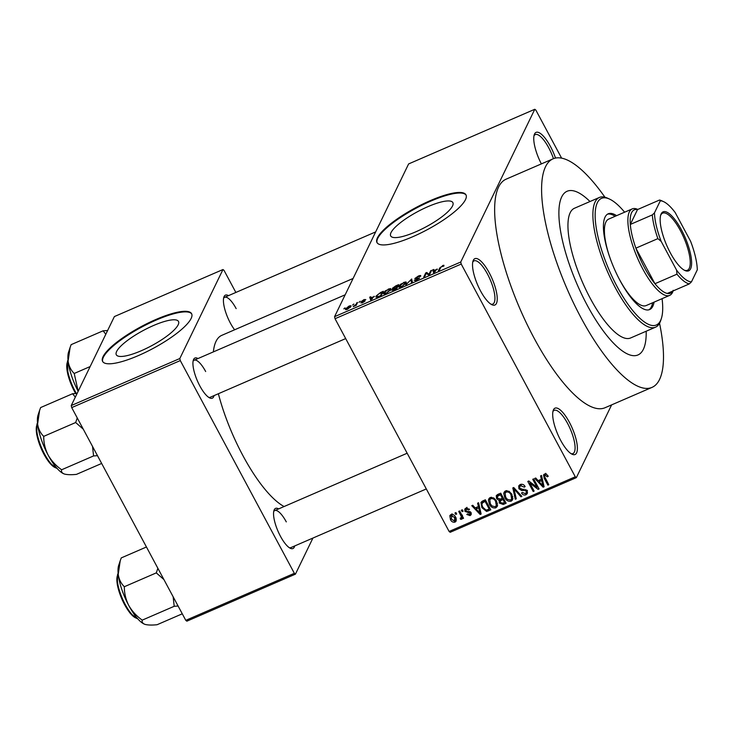 <?xml version="1.0" encoding="UTF-8"?>
<svg xmlns="http://www.w3.org/2000/svg" width="734" height="734" viewBox="0 0 734 734"><rect width="100%" height="100%" fill="white"/><g stroke="black" fill="none" stroke-linecap="round" stroke-linejoin="round"><path stroke-width="1.1" d="M489.257 272.828A25.24 7.863 -113.4 0 1 497.147 296.683A25.24 7.863 -113.4 0 1 491.991 304.757A25.24 7.863 -113.4 0 1 480.504 290.875A25.24 7.863 -113.4 0 1 473.035 260.992A25.24 7.863 -113.4 0 1 489.257 272.828M490.973 304.197A23.561 7.34 66.6 0 0 492.78 304.105A23.561 7.34 66.6 0 0 487.495 274.066A23.561 7.34 66.6 0 0 474.045 260.864A23.561 7.34 66.6 0 0 472.742 262.13M541.371 163.893A25.24 7.863 -113.4 0 1 534.26 134.707A25.24 7.863 -113.4 0 1 550.482 146.543A25.24 7.863 -113.4 0 1 555.519 158.067M553.473 158.663A23.561 7.34 66.6 0 0 548.72 147.782A23.561 7.34 66.6 0 0 535.279 134.579A23.561 7.34 66.6 0 0 533.976 135.836M569.41 422.325A25.24 7.863 -113.4 0 1 577.3 446.171A25.24 7.863 -113.4 0 1 572.153 454.254A25.24 7.863 -113.4 0 1 560.666 440.363A25.24 7.863 -113.4 0 1 553.188 410.489A25.24 7.863 -113.4 0 1 569.41 422.325M571.125 453.685A23.561 7.34 66.6 0 0 572.933 453.594A23.561 7.34 66.6 0 0 567.648 423.564A23.561 7.34 66.6 0 0 554.207 410.361A23.561 7.34 66.6 0 0 552.904 411.618M427.894 206.667A35.269 8.68 -28.2 0 0 390.69 235.935A35.269 8.68 -28.2 0 0 415.664 231.88A35.269 8.68 -28.2 0 0 452.86 202.602A35.269 8.68 -28.2 0 0 427.894 206.667M430.216 200.657A50.481 12.423 -28.2 0 0 376.982 242.55A50.481 12.423 -28.2 0 0 412.728 236.733A50.481 12.423 -28.2 0 0 465.962 194.84A50.481 12.423 -28.2 0 0 430.216 200.657M466.099 195.134A50.481 12.423 -28.2 0 0 430.528 201.226A50.481 12.423 -28.2 0 0 377.148 242.835M214.062 395.608A21.873 6.817 -113.4 0 1 209.796 397.966A21.873 6.817 -113.4 0 1 199.841 385.937A21.873 6.817 -113.4 0 1 193.363 360.045A21.873 6.817 -113.4 0 1 198.015 358.541M208.768 397.388A20.194 6.294 66.6 0 0 210.19 397.277L345.686 338.585M294.683 545.958A21.873 6.817 -113.4 0 1 290.416 548.326A21.873 6.817 -113.4 0 1 280.461 536.288A21.873 6.817 -113.4 0 1 273.984 510.396A21.873 6.817 -113.4 0 1 278.636 508.901M289.389 547.738A20.194 6.294 66.6 0 0 290.811 547.637L426.307 488.945M234.614 329.786A21.873 6.817 -113.4 0 1 230.338 323.033A21.873 6.817 -113.4 0 1 223.861 297.142A21.873 6.817 -113.4 0 1 228.513 295.637M587.072 304.986A89.19 27.8 66.6 0 0 637.974 354.953A89.19 27.8 66.6 0 0 646.177 331.227A89.19 27.8 66.6 0 1 637.974 354.953A89.19 27.8 66.6 0 1 587.072 304.986A89.19 27.8 66.6 0 1 567.07 191.271A89.19 27.8 66.6 0 0 587.072 304.986M604.926 197.217A124.532 38.81 66.6 0 0 553.023 158.847A124.532 38.81 66.6 0 0 580.952 317.62A124.532 38.81 66.6 0 0 652.021 387.378A124.532 38.81 66.6 0 0 659.536 323.272M553.023 158.847L506.075 179.188A124.532 38.81 66.6 0 0 533.994 337.952A124.532 38.81 66.6 0 0 605.073 407.719L652.021 387.378M353.082 278.47L221.732 335.374A94.236 29.369 66.6 0 0 213.365 351.898M218.365 393.736A94.236 29.369 66.6 0 0 242.862 455.52A94.236 29.369 66.6 0 0 284.086 506.533M153.516 325.52A35.269 8.68 -28.2 0 0 116.321 354.797A35.269 8.68 -28.2 0 0 141.295 350.733A35.269 8.68 -28.2 0 0 178.49 321.455A35.269 8.68 -28.2 0 0 153.516 325.52M155.847 319.51A50.481 12.423 -28.2 0 0 102.604 361.403A50.481 12.423 -28.2 0 0 138.35 355.595A50.481 12.423 -28.2 0 0 191.592 313.693A50.481 12.423 -28.2 0 0 155.847 319.51M191.73 313.987A50.481 12.423 -28.2 0 0 156.149 320.088A50.481 12.423 -28.2 0 0 102.778 361.688M352.632 305.05L353.852 304.041L352.632 305.05M355.889 304.417L357.586 302.426L356.1 305.491L353.219 306.647L355.889 304.417L356.274 305.142M359.027 302.28L360.256 301.27L359.027 302.28M364.844 300.059L362.238 301.087L365.037 300.977L362.513 302.757L360.77 302.821L364.073 301.435L361.275 301.573L364.009 299.6L365.807 299.6L364.917 300.022M362.238 301.087L362.587 301.711M361.734 302.362L361.981 302.968M364.257 301.784L363.899 301.316M374.129 296.252L370.67 300.087L369.725 297.169L370.707 296.747L370.899 297.655L374.349 296.655M388.295 289.086L390.653 288.581L390.873 289.627L386.194 293.407C383.772 294.233 382.919 294.031 383.643 292.802L385.304 290.884L388.469 289.407M391.011 289.251L390.653 288.581L390.873 289.627M383.515 293.683L383.643 292.802L384.267 293.958M403.636 282.434L405.994 281.939L406.214 282.985L401.535 286.765C399.113 287.59 398.259 287.389 398.984 286.15L400.645 284.242L403.81 282.764M406.352 282.608L405.994 281.939L406.214 282.985M398.846 287.04L398.984 286.15L399.608 287.315M442.565 265.57L443.877 265.24L443.942 266.011L441.125 266.837L439.317 270.351L438.382 270.754L439.767 267.901L442.749 265.928M442.987 266.47L442.281 266.084M461.218 264.057L335.034 318.721L334.557 316.684L408.618 163.93L534.792 109.274L460.741 262.02L461.218 264.057L575.291 476.797L576.355 477.632L611.624 404.884M334.557 316.684L460.741 262.02M437.088 268.983L433.62 272.819L432.684 269.901L433.666 269.47L433.858 270.378L437.308 269.378M429.051 274.131L430.684 270.763L431.62 270.36L429.573 274.571L428.583 275.002L426.28 273.332L424.637 276.709L423.711 277.113L425.748 272.901L426.748 272.47L429.335 274.672M419.72 276.635L417.958 276.617L415.719 278.158L419.573 278.039L416.352 280.342L414.15 280.296L416.563 279.856L418.646 278.425L414.783 278.571L418.279 276.094C420.261 275.305 421.059 275.333 420.683 276.177L419.866 276.562M420.738 275.69L420.683 276.177M415.719 278.158L415.967 278.892M415.114 279.837L415.416 280.7M418.875 278.847L418.554 278.122M405.792 284.875L411.673 278.993L412.407 282.012L411.435 282.425L411.04 279.663L405.792 284.875M392.635 288.912L392.332 288.352L395.782 285.884L398.672 284.627L396.626 288.838L393.727 290.095L391.672 290.15L393.112 288.829L392.332 288.352L393.231 289.058M376.028 296.123L380.597 292.462L383.332 291.279L381.295 295.481L377.239 297.178L375.872 297.068L376.028 296.123L376.67 297.307M346.072 309.684L345.622 308.84L349.008 306.096C350.806 305.482 351.412 305.628 350.843 306.555L347.476 309.271C345.696 309.895 345.081 309.748 345.622 308.84L345.521 309.509M350.962 305.867L350.843 306.555M343.824 308.867L345.053 307.858L343.824 308.867M576.355 477.632L450.171 532.297L449.107 531.462L575.291 476.797M534.792 109.274L535.857 110.109L561.62 158.159M454.97 512.974L455.906 512.571L456.676 514.011L455.741 514.415L454.97 512.974M461.374 510.203L462.31 509.8L463.081 511.231L462.145 511.644L461.374 510.203M477.605 503.175L478.586 502.744L481.137 514.039L480.155 514.47L471.779 505.698L472.76 505.267L475.182 507.928L478.412 506.524L477.605 503.175M493.78 497.955L496.551 501.001L497.303 506.423L495.78 507.855C492.872 508.304 490.743 507.102 489.413 504.249L488.404 500.23L488.752 498.936L490.248 497.533L493.78 497.955M509.121 491.303L511.892 494.358L512.644 499.781L511.121 501.212C508.212 501.661 506.084 500.46 504.753 497.597L503.744 493.587L504.084 492.285L505.588 490.89L509.121 491.303M520.241 484.541C522.369 483.88 524.012 484.568 525.149 486.605L524.287 487.137L520.782 485.752L519.709 486.679L519.819 488.303L527.122 490.89L527.315 493.578L525.939 494.789C524.039 495.404 522.562 494.808 521.516 493.009L522.379 492.468L525.278 493.633L526.278 492.78L526.168 491.257L525.324 490.358L521.599 490.505L518.892 488.725L518.699 485.899L520.241 484.541M540.563 475.898L541.545 475.476L544.096 486.77L543.114 487.192L534.737 478.421L535.719 477.999L538.132 480.651L541.371 479.256L540.563 475.898M335.034 318.721L449.107 531.462M546.362 474.1L548.225 476.283L547.362 476.825L545.105 475.219L544.509 476.412L548.803 484.724L547.867 485.137L544.206 478.302L543.536 474.907L544.518 474.026L546.362 474.1M545.766 473.87L544.509 476.412M532.737 479.293L533.673 478.889L539.068 488.945L538.068 489.376L529.81 483.018L534.132 491.083L533.196 491.486L527.801 481.431L528.801 480.99L537.059 487.339L532.737 479.293M512.818 487.917L513.727 487.523L521.892 496.386L520.929 496.808L513.965 488.872L516.259 498.826L515.277 499.248L512.818 487.917M497.836 494.413L500.726 493.156L506.121 503.221L503.221 504.478L499.294 503.056L499.175 500.515L496.579 498.597L496.257 495.679L497.836 494.413M499.111 500.643L499.753 499.322M482.651 500.983L485.385 499.799L490.78 509.864L486.587 511.451L481.843 507.607L480.963 502.423L482.651 500.983M465.962 508.056L469.503 509.414L468.641 509.956L466.457 509.13L465.815 510.809L471.054 512.616L471.21 514.607L470.072 515.617L466.787 514.461L467.65 513.928L469.476 514.589L470.2 513.167L464.98 511.396L464.778 509.102L465.962 508.056M470.962 512.46L470.237 513.965L470.714 512.112M458.713 511.359L459.64 510.956L463.567 518.268L462.631 518.672L462.007 517.507L461.594 519.287L460.493 519.277L460.2 518.121L460.943 517.956L461.374 516.718L458.713 511.359M461.961 518.92L462.071 518.296M460.943 517.956L462.016 515.387M450.97 514.552C453.107 514.204 454.649 515.084 455.603 517.213L456.163 521.067L455.034 522.131C452.924 522.489 451.392 521.626 450.437 519.544L449.832 515.617L450.97 514.552M71.712 407.609L71.235 405.572L179.812 358.531L180.289 360.577L71.712 407.609L185.785 620.349L294.362 573.318L295.426 574.153L312.923 538.059M295.426 574.153L186.849 621.184L185.785 620.349M179.812 358.531L222.962 269.534L224.026 270.369L235.862 292.453M222.962 269.534L114.385 316.565L71.235 405.572M180.289 360.577L294.362 573.318M205.667 371.532A20.194 6.294 66.6 0 0 194.143 360.22A20.194 6.294 66.6 0 0 193.088 361.192M286.288 521.892A20.194 6.294 66.6 0 0 274.755 510.58A20.194 6.294 66.6 0 0 273.709 511.543M236.164 308.629A20.194 6.294 66.6 0 0 224.632 297.316A20.194 6.294 66.6 0 0 223.586 298.288M589.989 201.52A89.19 27.8 66.6 0 0 567.07 191.271L567.07 191.271A89.19 27.8 66.6 0 1 589.989 201.52M547.894 475.715L547.362 476.825M548.417 484.009L547.867 485.137M544.94 474.99L544.6 473.99M543.848 485.679L543.114 487.192M542.068 477.806L541.371 479.256M542.215 478.44L541.646 478.687M542.38 483.871L541.683 480.568L539.086 481.697L542.976 485.963L542.38 483.871L543.105 482.385M542.371 479.146L541.683 480.568M543.619 484.642L542.976 485.963M539.976 479.862L539.086 481.697M538.655 488.174L538.068 489.376M530.251 482.1L529.81 483.018M533.746 490.358L533.196 491.486M537.6 486.211L537.059 487.339M524.81 486.055L524.287 487.137M521.525 484.229L520.782 485.752M527.544 492.165L525.939 494.789M527.113 492.386L526.361 492.624M526.673 490.22L526.168 491.257M525.755 489.468L525.324 490.358M522.177 489.294L521.599 490.505M519.562 487.348L518.892 488.725M519.975 486.137L519.626 484.871M521.397 495.845L520.929 496.808M514.314 488.156L513.965 488.872M516.011 497.744L515.277 499.248M513.002 498.386L511.121 501.212M512.286 498.808L511.607 499.019M505.313 496.432L504.753 497.597M505.093 493.156L504.9 491.294M504.827 491.349L503.744 493.587M506.304 490.67L505.102 493.129L505.698 497.23L507.313 499.331L510.479 500.037L511.626 498.973L510.947 494.744C509.965 492.624 508.396 491.725 506.231 492.064L505.102 493.129M512.791 496.569L511.626 498.973M511.479 493.652L510.947 494.744M506.928 490.606L506.231 492.064M505.295 501.68L504.836 501.873M504.111 502.643L503.221 504.478M499.891 501.827L499.294 503.056M500.331 500.386L500.065 499.221M497.193 497.313L496.579 498.597M497.597 495.89L497.239 494.707M503.056 497.496L502.588 497.698M505.102 501.322L504.561 502.451L502.946 499.441L499.982 501.102L501.148 498.689M503.487 498.313L502.946 499.441M501.23 498.735L500.138 502.487L502.928 503.148L504.561 502.451M502.863 497.138L502.313 498.267L500.423 494.734L497.313 496.468L498.478 494.065M500.964 493.606L500.423 494.734M498.533 494.11L497.542 496.138L497.505 498.184L500.469 499.065L502.313 498.267M499.331 493.762L498.441 495.597M497.661 505.029L495.78 507.855M496.946 505.451L496.267 505.662M489.982 503.074L489.413 504.249M489.752 499.808L489.56 497.936M489.486 497.991L488.404 500.23M490.963 497.313L489.771 499.771L490.358 503.873L491.982 505.974L495.147 506.689L496.294 505.616L495.606 501.386C494.624 499.267 493.055 498.368 490.89 498.707L489.771 499.771M497.459 503.212L496.294 505.616M496.138 500.304L495.606 501.386M491.596 497.257L490.89 498.707M489.954 508.323L489.495 508.524M487.339 509.901L486.587 511.451M482.403 506.442L481.843 507.607M482.1 503.01L481.862 501.414M483.201 500.753L481.843 504.597L482.789 507.212L486.128 510.185L489.22 509.093L485.082 501.386L481.99 503.23M489.761 507.965L489.22 509.093M485.633 500.258L485.082 501.386M484.293 500.276L483.403 502.111M480.889 512.947L480.155 514.47M479.109 505.084L478.412 506.524M479.256 505.708L478.687 505.955M479.421 511.148L478.724 507.836L476.127 508.965L480.018 513.24L479.421 511.148L480.146 509.653M479.412 506.423L478.724 507.836M480.66 511.91L480.018 513.24M477.017 507.13L476.127 508.965M469.127 508.946L468.641 509.956M467.099 507.818L466.457 509.13M471.292 513.185L470.072 515.617M471.237 513.213L470.503 513.424M470.099 511.607L469.577 512.69M465.668 509.965L464.98 511.396M466.127 508.956L465.815 508.13M462.695 510.515L462.145 511.644M463.182 517.553L462.631 518.672M462.548 516.378L462.007 517.507M462.759 516.883L461.658 516.874M461.264 517.69L460.493 519.277M461.291 514.02L460.741 515.149M456.291 513.286L455.741 514.415M456.42 519.617L455.034 522.131M456.199 519.727L455.392 519.92M451.006 518.369L450.437 519.544M451.043 515.874L450.759 514.653M452.116 514.341L451.337 519.066L454.502 521.076L456.3 518.057M454.502 521.076L454.667 517.617L451.502 515.607L450.878 516.204L452.043 513.8M455.199 516.525L454.667 517.617M434.133 272.598L432.684 269.901M435.069 271.213L436.537 269.607L433.941 270.736L434.253 272.195L435.069 271.213L435.29 271.626M431.069 271.488L430.684 270.763M426.133 273.626L425.748 272.901M427.812 274.443L426.748 272.47M412.315 282.049L411.04 279.663M401.929 286.581L405.388 282.709L405.856 283.581M405.581 283.939L405.287 283.379C405.829 282.462 405.205 282.306 403.397 282.929L399.911 285.765L399.846 286.544L401.764 286.269M399.819 286.489L400.213 287.223L399.911 285.765M396.103 289.068L396.543 287.499L393.791 288.719L392.644 289.673L392.892 290.435M396.929 288.214L396.543 287.499M392.644 289.673L395.938 288.756M397.167 287.728L396.782 287.003L397.498 285.526L394.525 286.856L393.268 287.948L393.58 288.838M397.883 286.251L397.498 285.526M395.112 288.113L396.782 287.003M393.268 287.948L394.938 287.801M386.589 293.224L390.048 289.352L390.516 290.224M390.24 290.581L389.947 290.022C390.488 289.104 389.864 288.957 388.066 289.572L384.579 292.407L384.506 293.187L386.423 292.912M384.478 293.132L384.873 293.866L384.579 292.407M380.597 295.398L382.157 292.169L377.836 294.527L376.964 295.719L377.652 296.609L380.762 295.71M382.542 292.894L382.157 292.169M377.845 296.967L376.964 295.719M371.175 299.867L369.725 297.169M372.12 298.481L373.578 296.885L370.982 298.004L371.303 299.463L372.12 298.481L372.34 298.894M357.045 303.555L356.651 302.83M355.696 305.665L355.403 305.124M347.861 309.097L350.008 306.427L350.43 307.207M350.182 307.482L348.778 306.546L346.576 308.408L346.787 309.528M346.576 308.408L347.714 308.821M616.606 215.668A52.169 16.258 66.6 0 0 608.202 213.805A52.169 16.258 66.6 0 0 619.9 280.315A52.169 16.258 66.6 0 0 649.673 309.546A52.169 16.258 66.6 0 0 654.067 302.133M615.138 216.301A52.169 16.258 66.6 0 0 607.486 214.181M624.616 212.19A68.996 21.506 66.6 0 0 609.495 199.061A68.996 21.506 66.6 0 0 595.412 221.145A68.996 21.506 66.6 0 0 616.982 286.333A68.996 21.506 66.6 0 0 661.316 318.675A68.996 21.506 66.6 0 0 662.077 298.665M661.316 318.675L660.637 320.703A70.675 22.029 -113.4 0 1 655.563 327.162A70.675 22.029 -113.4 0 1 615.22 287.563A70.675 22.029 -113.4 0 1 599.375 197.455A70.675 22.029 -113.4 0 1 607.559 198.171L609.495 199.061M599.375 197.455L574.428 208.263A70.675 22.029 66.6 0 0 590.283 298.371A70.675 22.029 66.6 0 0 630.616 337.97L655.563 327.162M673.106 290.93L673.06 291.068A47.123 14.689 -113.4 0 1 672.528 292.389A47.123 14.689 -113.4 0 1 669.674 295.38L646.195 305.546A47.123 14.689 -113.4 0 1 619.303 279.149A47.123 14.689 -113.4 0 1 617.734 276.14M610.725 259.946A47.123 14.689 -113.4 0 1 608.734 219.071L632.213 208.906A47.123 14.689 -113.4 0 1 637.672 209.383L637.809 209.447M648.911 309.803A52.169 16.258 66.6 0 0 652.599 302.775M77.116 393.433L72.574 393.727L40.627 407.563L39.599 410.425L37.608 423.94A33.865 10.56 66.6 0 0 48.105 455.052C45.123 449.061 43.664 442.831 43.719 436.363C40.379 433.124 38.342 428.977 37.608 423.94A33.865 10.56 66.6 0 1 38.076 414.967L39.498 410.719M72.574 393.727L75.327 397.131M77.244 417.93L75.666 422.527L43.719 436.363M75.666 422.527L83.281 429.188M92.53 446.428L93.576 455.933L61.628 469.769C55.958 465.769 51.453 460.86 48.105 455.052A33.865 10.56 66.6 0 0 63.519 473.678A33.865 10.56 66.6 0 0 63.61 473.724M93.576 455.933L97.484 455.676M101.659 463.457L76.455 474.375C71.29 474.898 67.299 474.788 64.473 474.054L63.519 473.678M64.473 474.054C62.041 473.173 61.096 471.742 61.628 469.769M690.611 268.791A32.14 10.019 -113.4 0 1 684.941 270.507A32.14 10.019 -113.4 0 1 666.692 245.321A32.14 10.019 -113.4 0 1 660.802 214.778A32.14 10.019 -113.4 0 1 661.169 213.878A32.14 10.019 -113.4 0 1 681.455 229.852A32.14 10.019 -113.4 0 1 690.611 268.791M684.345 270.204A31.131 9.707 66.6 0 0 687.382 270.286A31.131 9.707 66.6 0 0 689.263 268.305A31.131 9.707 66.6 0 0 682.216 234.164A31.131 9.707 66.6 0 0 662.628 213.154A31.131 9.707 66.6 0 0 660.747 215.126A31.131 9.707 66.6 0 0 660.609 215.42M669.674 295.38A47.123 14.689 -113.4 0 1 640.03 263.579A47.123 14.689 -113.4 0 1 629.359 211.887A47.123 14.689 -113.4 0 1 632.213 208.906M652.315 214.906L654.471 212.851A43.756 13.634 66.6 0 0 661.178 241.394L657.884 238.623A45.435 14.157 -113.4 0 1 652.315 214.906L630.304 224.448L637.516 209.566A45.435 14.157 66.6 0 0 631.598 212.695A45.435 14.157 66.6 0 0 630.304 224.448A45.435 14.157 66.6 0 0 635.883 248.156L654.948 283.719A45.435 14.157 66.6 0 0 667.298 293.444A45.435 14.157 66.6 0 0 673.225 290.315M657.884 238.623L635.883 248.156A45.435 14.157 66.6 0 0 654.948 283.719L676.959 274.186L676.592 270.14A43.756 13.634 66.6 0 0 691.465 281.847L697.3 269.818A43.756 13.634 66.6 0 0 690.593 241.275L675.179 212.53A43.756 13.634 66.6 0 0 663.564 201.63A43.756 13.634 66.6 0 0 660.306 200.822L654.471 212.851M691.465 281.847L689.309 283.911A45.435 14.157 -113.4 0 1 676.959 274.186M667.298 293.444L689.309 283.911M660.306 200.822L659.527 200.033A45.435 14.157 -113.4 0 1 661.618 200.74L663.564 201.63M637.516 209.566L659.527 200.033M661.178 241.394L676.592 270.14M107.614 330.529L103.072 330.823L105.824 334.227M103.072 330.823L71.125 344.659L70.097 347.521L68.106 361.036A33.865 10.56 66.6 0 0 78.153 391.295M90.144 366.56L74.217 373.468C70.877 370.22 68.84 366.073 68.106 361.036A33.865 10.56 66.6 0 1 68.574 352.063L69.996 347.815M78.162 391.286L74.217 373.468M146.451 546.995L121.248 557.913L120.22 560.776L118.229 574.3A33.865 10.56 66.6 0 0 128.725 605.403C125.743 599.412 124.285 593.191 124.34 586.723C121 583.475 118.963 579.337 118.229 574.3A33.865 10.56 66.6 0 1 118.697 565.318L120.119 561.079M157.865 568.29L156.287 572.887L124.34 586.723M156.287 572.887L163.902 579.548M142.249 620.129C136.579 616.129 132.065 611.22 128.725 605.403A33.865 10.56 66.6 0 0 144.139 624.038A33.865 10.56 66.6 0 0 144.231 624.074L145.093 624.405C142.662 623.524 141.717 622.102 142.249 620.129L174.197 606.293L178.105 606.027M173.151 596.779L174.197 606.293M182.28 613.808L157.076 624.726C151.91 625.249 147.919 625.139 145.093 624.405M544.766 477.146L544.206 478.302M524.076 489.119L523.498 490.321M515.562 489.514L515.176 490.303M502.084 498.368L501.194 500.203M489.055 509.167L488.165 511.002M468.98 511.314L468.283 512.736M440.152 268.616L439.767 267.901M412.132 282.122L411.086 280.168M37.544 423.316A25.24 7.863 66.6 0 0 37.425 423.546A25.24 7.863 66.6 0 0 41.902 448.538A25.24 7.863 66.6 0 0 57.059 468.356M55.5 467.705A24.231 7.551 -113.4 0 1 41.177 448.492A24.231 7.551 -113.4 0 1 36.957 424.903M68.042 360.412A25.24 7.863 66.6 0 0 67.923 360.642A25.24 7.863 66.6 0 0 76.364 393.461M75.666 393.497A24.231 7.551 -113.4 0 1 67.455 362M118.165 573.667A25.24 7.863 66.6 0 0 118.046 573.905A25.24 7.863 66.6 0 0 122.523 598.898A25.24 7.863 66.6 0 0 137.68 618.716M136.12 618.065A24.231 7.551 -113.4 0 1 121.798 598.843A24.231 7.551 -113.4 0 1 117.578 575.254M544.582 475.715L545.747 473.311M519.709 486.679L520.883 484.275M526.278 492.78L527.443 490.376M465.751 509.735L466.916 507.332M461.319 517.589L462.484 515.185M418.683 278.186L418.986 278.746M376.817 296.49L377.193 297.197M362.22 301.215L362.495 301.738M37.526 423.078L36.975 423.968L36.7 434.519L41.618 449.612L49.49 462.851L57.215 468.54M345.163 294.802L194.143 360.22M224.632 297.316L375.661 231.898M274.755 510.58L407.159 453.227M75.602 393.507L67.932 374.927L67.473 361.064L68.023 360.174M118.146 573.438L117.596 574.327L117.321 584.87L122.239 599.962L130.111 613.202L137.836 618.89"/></g></svg>
